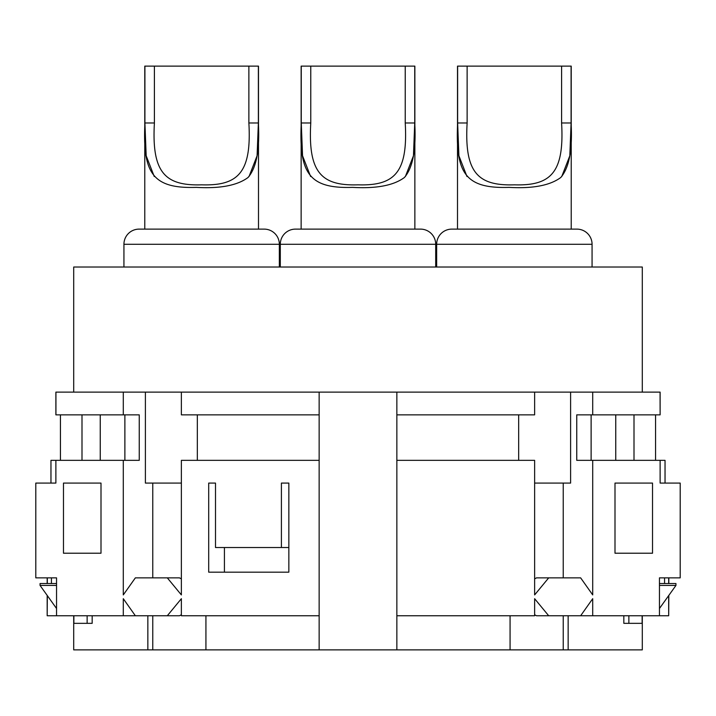 <?xml version="1.0" encoding="UTF-8"?>
<svg xmlns="http://www.w3.org/2000/svg" width="716" height="716" viewBox="0 0 716 716"><rect width="100%" height="100%" fill="white"/><g stroke="black" fill="none" stroke-linecap="round" stroke-linejoin="round"><path stroke-width="1.07" d="M563.232 615.76L563.232 649.877L396.852 649.877L396.852 460.343L534.628 460.343L534.628 594.915L548.698 577.857L580.64 577.857L592.705 594.915L592.705 460.343L665.039 460.343L665.039 483.085M510.069 649.877L510.069 615.76M396.852 615.76L534.628 615.76L534.628 598.701L548.698 615.76L536.517 615.76L534.628 614.758M592.705 598.701L580.64 615.76L592.705 615.76L592.705 598.701M548.698 615.76L580.64 615.76M181.372 614.758L179.483 615.76L167.302 615.76L181.372 598.701L181.372 615.76L319.148 615.76L319.148 460.343L181.372 460.343L181.372 594.915L167.302 577.857L135.36 577.857L123.295 594.915L123.295 460.343L139.253 460.343L139.253 414.859L123.295 414.859L123.295 392.117L145.393 392.117L145.393 483.085L181.372 483.085M123.295 615.76L123.295 598.701L135.36 615.76L56.546 615.76L56.546 577.857L35.8 577.857L35.8 483.085L55.884 483.085L55.884 460.343L123.295 460.343M592.705 615.76L659.454 615.76L659.454 577.857L680.2 577.857L680.2 483.085L660.116 483.085L660.116 460.343M167.302 615.76L135.36 615.76M208.696 483.085L208.696 572.165L288.843 572.165L288.843 483.085L281.406 483.085L281.406 547.525L215.507 547.525L215.507 483.085L208.696 483.085L215.507 483.085M63.473 553.217L101.001 553.217L101.001 483.085L63.473 483.085L63.473 553.217M614.999 553.217L652.527 553.217L652.527 483.085L614.999 483.085L614.999 553.217M319.148 460.343L319.148 414.859L181.372 414.859L181.372 392.117L660.116 392.117L660.116 414.859L660.062 392.117M197.33 460.343L197.33 414.859M152.768 483.085L152.768 577.857M167.302 577.857L179.483 577.857L181.372 578.859M592.705 460.343L576.747 460.343L576.747 414.859L592.705 414.859L592.705 392.117M55.884 460.343L50.961 460.343L50.961 483.085M664.564 583.54L664.564 577.857M628.863 615.76L628.863 623.341L623.833 623.341L623.833 615.76M659.454 615.76L668.681 615.76L668.681 595.596M668.681 583.54L668.681 577.857M668.681 615.76L668.825 595.399M623.833 623.341L642.136 623.341L642.136 615.76M642.297 615.76L642.297 649.877L568.146 649.877L568.146 615.76M152.768 615.76L152.768 649.877L73.703 649.877L73.703 615.76M147.854 649.877L147.854 615.76M73.864 615.76L73.864 623.341L92.167 623.341L92.167 615.76M152.768 649.877L205.931 649.877L205.931 615.76M319.148 414.859L319.148 392.117M205.931 649.877L319.148 649.877L319.148 615.76M181.372 392.117L145.393 392.117M123.295 414.859L55.884 414.859L55.884 392.117L123.295 392.117M634 460.343L634 414.859M82 460.343L82 414.859M660.062 414.859L592.705 414.859M615.751 460.343L615.751 414.859M591.121 460.343L591.121 414.859M534.628 483.085L570.607 483.085L570.607 392.117M563.232 483.085L563.232 577.857M534.628 578.859L536.517 577.857L548.698 577.857M518.67 460.343L518.67 414.859M396.852 460.343L396.852 414.859L534.628 414.859L534.628 392.117M396.852 414.859L396.852 392.117M319.148 649.877L396.852 649.877M642.297 392.117L642.297 267.023L73.703 267.023L73.703 392.117M124.879 460.343L124.879 414.859M100.249 460.343L100.249 414.859M55.938 414.859L55.938 392.117M280.296 267.023L280.296 244.281A15.161 15.161 0 0 1 295.457 229.12L420.543 229.12A15.161 15.161 0 0 1 435.704 244.281L435.704 267.023M416.757 229.12L420.543 229.12L416.757 229.12M563.232 649.877L568.146 649.877M301.141 229.12L301.141 66.123L414.859 66.123L414.859 229.12M310.771 66.123L310.771 122.982L301.266 122.982C298.867 173.442 309.088 188.791 352.63 187.377C376.419 188.756 393.666 185.471 404.388 177.514C412.801 167.866 416.247 149.689 414.734 122.982L414.734 66.123M301.266 122.982L302.546 155.766L310.619 176.512L302.546 155.766L301.266 122.982L301.266 66.123M310.771 122.982C307.916 172.619 321.457 185.99 358 184.826C394.543 185.99 408.084 172.619 405.229 122.982L405.229 66.123M144.775 229.12L144.775 66.123L258.494 66.123L258.494 229.12M154.405 66.123L154.405 122.982L144.909 122.982C142.511 173.442 152.723 188.791 196.274 187.377C220.054 188.756 237.3 185.471 248.022 177.514C256.435 167.866 259.881 149.689 258.369 122.982L258.369 66.123M154.253 176.512L146.18 155.766L144.909 122.982L144.909 66.123M154.405 122.982C151.55 172.619 165.101 185.99 201.635 184.826C238.177 185.99 251.728 172.619 248.873 122.982L248.873 66.123M123.931 267.023L123.931 244.281A15.161 15.161 0 0 1 139.092 229.12L264.186 229.12A15.161 15.161 0 0 1 279.347 244.281L279.347 267.023M457.506 229.12L457.506 66.123L571.225 66.123L571.225 229.12M467.127 66.123L467.127 122.982L457.631 122.982C455.233 173.442 465.454 188.791 508.995 187.377C532.776 188.756 550.031 185.471 560.753 177.514C569.157 167.866 572.603 149.689 571.091 122.982L571.091 66.123M466.975 176.512L458.911 155.766L457.631 122.982L457.631 66.123M467.127 122.982C464.272 172.619 477.823 185.99 514.365 184.826C550.899 185.99 564.45 172.619 561.595 122.982L561.595 66.123M436.653 267.023L436.653 244.281A15.161 15.161 0 0 1 451.814 229.12L576.908 229.12A15.161 15.161 0 0 1 592.069 244.281L592.069 267.023M414.734 122.982L413.454 155.766L405.381 176.512L413.454 155.766L414.734 122.982L405.229 122.982M295.457 229.12A15.161 15.161 0 0 0 280.296 244.281L435.704 244.281M561.747 176.512L569.82 155.766L571.091 122.982L561.595 122.982M451.814 229.12L455.609 229.12M573.113 229.12L576.908 229.12M249.025 176.512L257.089 155.766L258.369 122.982L248.873 122.982M139.092 229.12L142.887 229.12M260.391 229.12L264.186 229.12M92.167 623.341L87.137 623.341L87.137 615.76M47.319 577.857L47.319 583.54M47.319 595.596L47.175 615.76L47.175 595.39L40.051 585.437L56.546 608.502M56.546 615.76L47.319 615.76M51.436 577.857L51.436 583.54M56.546 583.54L40.051 583.54L40.051 585.437L56.546 585.437M659.454 608.502L675.949 585.437L675.949 583.54L659.454 583.54M659.454 585.437L675.949 585.437M224.421 547.525L224.421 572.165M288.843 547.525L281.406 547.525M123.931 244.281L279.347 244.281M436.653 244.281L592.069 244.281M668.825 583.54L668.825 577.857M655.561 460.343L655.561 414.859M60.439 460.343L60.439 414.859M47.175 577.857L47.175 583.54"/></g></svg>
